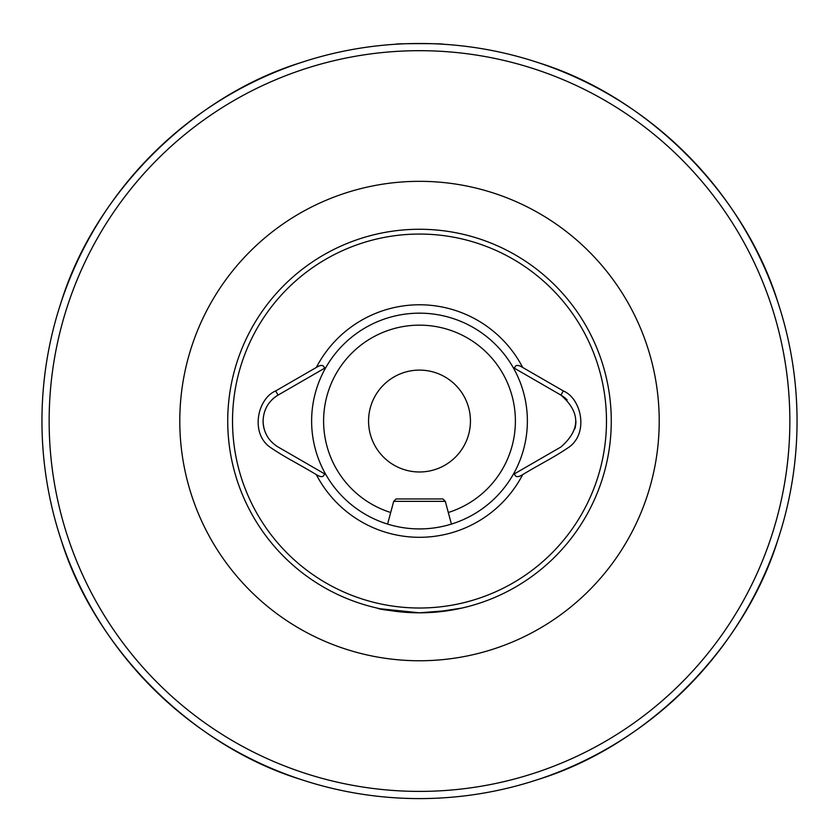 <?xml version="1.0" encoding="UTF-8"?>
<svg xmlns="http://www.w3.org/2000/svg" width="839" height="839" viewBox="0 0 839 839"><rect width="100%" height="100%" fill="white"/><g stroke="black" fill="none" stroke-linecap="round" stroke-linejoin="round"><path stroke-width="1.26" d="M435.022 612.187L461.943 608.055L449.505 610.446M449.368 610.467L419.5 612.816A191.774 191.774 0 0 0 611.274 421.042A191.774 191.774 0 0 0 419.5 229.267A191.774 191.774 0 0 0 227.726 421.042A191.774 191.774 0 0 0 419.5 612.816L380.434 608.789M324.473 368.3L278.066 395.096C268.459 401.073 263.467 409.715 263.089 421.042C263.446 432.337 268.438 440.989 278.066 446.988L325.847 474.58A107.874 107.874 0 0 0 513.153 474.58A107.874 107.874 0 0 0 419.5 313.167A107.874 107.874 0 0 0 325.847 367.503L324.473 368.3C323.781 364.776 321.064 364.504 316.313 367.472L275.674 390.943C257.594 398.483 250.106 432.861 269.875 447.061C285.889 457.958 294.678 461.681 316.313 474.612C321.043 477.58 323.77 477.307 324.473 473.783L325.847 474.58A107.874 107.874 0 0 1 325.847 367.503L325.784 367.545M263.089 421.042A29.963 29.963 0 0 0 264.107 428.781M443.474 44.257C444.974 43.429 394.015 43.429 395.526 44.257C394.057 43.429 444.953 43.429 443.474 44.257M797.05 421.042A377.55 377.55 0 0 1 419.5 798.592A377.55 377.55 0 0 1 41.95 421.042A377.55 377.55 0 0 1 419.5 43.492A377.55 377.55 0 0 1 797.05 421.042A377.55 377.55 0 0 0 419.5 43.492A377.55 377.55 0 0 0 41.95 421.042M470.438 421.042A50.938 50.938 0 0 0 419.5 370.104A50.938 50.938 0 0 0 368.562 421.042A50.938 50.938 0 0 0 419.5 471.979A50.938 50.938 0 0 0 470.438 421.042M306.98 781.434L300.729 779.421C192.11 745.913 94.629 648.432 61.121 539.813L59.108 533.562M779.892 533.562L777.879 539.813C744.371 648.432 646.89 745.913 538.271 779.421L532.02 781.434M563.326 390.943L560.934 395.096C580.64 412.379 580.64 429.673 560.934 446.988L514.527 473.783C515.219 477.307 517.936 477.58 522.687 474.612C544.406 461.628 553.237 457.884 569.125 447.061C588.894 432.861 581.406 398.483 563.326 390.943L522.687 367.472C517.946 364.504 515.219 364.776 514.527 368.3L560.934 395.096A29.963 29.963 0 0 1 567.133 399.846M514.527 473.783L513.153 474.58L514.527 473.783M513.216 367.545L514.527 368.3M419.5 612.816C393.722 611.243 379.574 609.659 377.057 608.055C379.553 609.659 393.701 611.243 419.5 612.816A191.774 191.774 0 0 1 227.726 421.042A191.774 191.774 0 0 1 419.5 229.267M59.108 308.521L61.121 302.271C94.629 193.652 192.11 96.16 300.729 62.663L306.98 60.649M532.02 60.649L538.271 62.663C646.89 96.16 744.371 193.652 777.879 302.271L779.892 308.521M275.674 390.943L278.066 395.096A29.963 29.963 0 0 0 271.867 399.846M575.911 421.042A29.963 29.963 0 0 1 574.893 428.781M448.299 512.503A95.887 95.887 0 0 0 423.527 325.238A95.887 95.887 0 0 0 390.701 512.503M396.081 498.943L393.69 501.344L445.31 501.344L451.403 524.081M396.092 498.943L442.908 498.943M179.787 421.042A239.713 239.713 0 0 1 419.5 181.329A239.713 239.713 0 0 1 659.213 421.042A239.713 239.713 0 0 1 419.5 660.754A239.713 239.713 0 0 1 179.787 421.042M419.5 608.013A186.982 186.982 0 0 0 606.482 421.042A186.982 186.982 0 0 0 419.5 234.06A186.982 186.982 0 0 0 232.518 421.042A186.982 186.982 0 0 0 419.5 608.013M789.856 421.042A370.356 370.356 0 0 1 419.5 791.397A370.356 370.356 0 0 1 49.144 421.042A370.356 370.356 0 0 1 419.5 50.686A370.356 370.356 0 0 1 789.856 421.042M316.313 474.612A116.264 116.264 0 0 0 522.687 474.612M513.153 367.503A107.874 107.874 0 0 0 325.847 367.503M419.5 528.916A107.874 107.874 0 0 0 513.153 474.58M522.687 367.472A116.264 116.264 0 0 0 316.313 367.472M393.69 501.344L387.597 524.081M442.919 498.943L445.31 501.344"/></g></svg>
